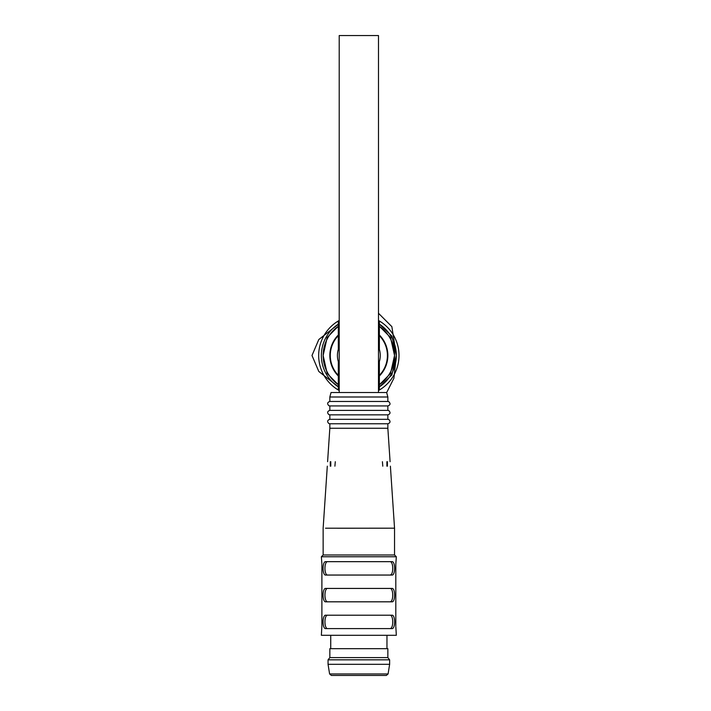 <?xml version="1.0" encoding="UTF-8"?>
<svg xmlns="http://www.w3.org/2000/svg" width="711" height="711" viewBox="0 0 711 711"><rect width="100%" height="100%" fill="white"/><g stroke="black" fill="none" stroke-linecap="round" stroke-linejoin="round"><path stroke-width="1.07" d="M329.833 396.996L331.033 392.534L386.66 392.534L387.851 396.996L329.833 396.996L329.833 401.466L387.851 401.466L387.851 396.996M327.593 461.706L329.833 428.244L387.851 428.253L387.851 423.774C390.366 422.876 390.695 421.463 388.846 419.543L387.851 419.312L387.851 414.851C390.366 413.953 390.695 412.54 388.846 410.62L387.851 410.389L387.851 405.928C390.366 405.03 390.695 403.617 388.846 401.697L387.851 401.466M390.09 461.706L387.851 428.244M382.402 461.706C392.588 461.706 392.588 461.706 382.402 461.706L382.794 466.167C392.863 466.167 392.863 466.167 382.794 466.167M325.54 528.211L394.543 528.193L390.392 466.167M369.285 528.229L337.423 528.237M335.29 461.706C325.105 461.706 325.105 461.706 335.29 461.706L334.899 466.167C324.829 466.167 324.829 466.167 334.899 466.167M394.543 528.193L394.543 554.971L396.329 556.749L321.363 556.749L321.87 563.61M358.851 561.663L391.805 561.663C395.547 560.828 395.565 575.848 391.805 575.048L325.887 575.048C322.145 575.874 322.127 560.863 325.887 561.663L358.851 561.663M391.805 588.432L325.887 588.432C322.127 587.633 322.145 602.652 325.887 601.817L391.805 601.817C395.565 602.617 395.547 587.606 391.805 588.432M391.805 615.211L325.887 615.211C322.127 614.411 322.145 629.422 325.887 628.595L391.805 628.595C395.565 629.395 395.547 614.384 391.805 615.211M321.887 564.338L321.887 625.92L321.363 635.287L396.329 635.287L395.823 626.649M324.012 562.996L323.807 563.441M393.681 573.715L393.894 573.262M324.012 589.766L323.807 590.219M396.329 556.749L395.805 564.338L395.805 625.92M327.3 466.167L323.141 528.193L323.15 554.971L394.543 554.971M329.833 428.244L329.833 423.774L387.851 423.774M329.833 423.774L328.846 423.543C326.989 421.623 327.318 420.21 329.833 419.312L387.851 419.312M329.833 419.312L329.833 414.851L387.851 414.851M329.833 414.851L328.846 414.62C326.989 412.7 327.318 411.287 329.833 410.389L387.851 410.389M329.833 410.389L329.833 405.928L387.851 405.928M389.761 628.595C393.725 629.475 393.743 614.366 389.761 615.211M327.931 615.211C323.967 614.331 323.949 629.439 327.931 628.595M325.194 624.996L324.963 622.978M324.936 621.903L324.963 620.827M392.499 618.81L392.73 620.827M392.756 621.903L392.73 622.978M391.121 628.08L390.677 628.382M327.931 588.432C323.967 587.562 323.949 602.661 327.931 601.817M389.761 601.817C393.725 602.697 393.743 587.588 389.761 588.432M325.194 598.218L324.963 596.2M324.936 595.125L324.963 594.058M392.499 592.041L392.73 594.058M392.756 595.125L392.73 596.2M391.121 601.302L390.677 601.604M389.761 575.048C393.725 575.928 393.743 560.819 389.761 561.663M327.931 561.663C323.967 560.783 323.949 575.892 327.931 575.048M392.499 565.263L392.73 567.28M392.756 568.356L392.73 569.422M391.121 574.532L390.677 574.835M325.194 571.448L324.963 569.422M324.936 568.356L324.963 567.28M386.9 466.167L386.9 461.706M330.793 466.167L330.793 461.706M329.602 673.957L388.09 673.957L386.34 675.45L331.353 675.45L329.602 673.957L328.055 664.296L389.637 664.296L389.637 659.835L328.055 659.835L328.055 664.296M332.961 675.45L384.731 675.45M328.055 659.835L329.842 657.604L387.851 657.604L389.637 659.835M387.851 657.604L387.851 648.672L329.842 648.672L329.842 657.604M378.483 392.534L378.483 35.55L339.209 35.55L339.209 392.534M379.372 349.385L379.372 320.981M338.32 349.385L338.32 320.981M379.372 361.623L379.372 390.019M338.32 361.623L338.32 390.019M378.483 387.433A37.487 37.487 0 0 0 378.483 323.567A37.487 37.487 0 0 1 378.483 387.433A37.487 37.487 0 0 0 378.483 323.567A37.487 37.487 0 0 1 378.483 387.433A37.487 37.487 0 0 0 378.483 323.567M339.209 323.567A37.487 37.487 0 0 0 339.209 387.433A37.487 37.487 0 0 1 339.209 323.567A37.487 37.487 0 0 0 339.209 387.433A37.487 37.487 0 0 1 339.209 323.567A37.487 37.487 0 0 0 339.209 387.433L318.795 371.471L311.996 355.5L318.795 339.529L339.209 323.558L318.795 339.529L311.996 355.5L318.795 371.471L339.209 387.442L318.795 371.471L311.996 355.5L318.795 339.529L339.209 323.558L318.795 339.529L311.996 355.5L318.795 371.471L339.209 387.442M339.209 325.682A35.701 35.701 0 0 0 339.209 385.318A35.701 35.701 0 0 1 339.209 325.682A35.701 35.701 0 0 0 339.209 385.318A35.701 35.701 0 0 1 339.209 325.682M378.483 385.318A35.701 35.701 0 0 0 378.483 325.682A35.701 35.701 0 0 1 378.483 385.318A35.701 35.701 0 0 0 378.483 325.682A35.701 35.701 0 0 1 378.483 385.318M378.483 376.848A29.009 29.009 0 0 0 378.483 334.152M339.209 334.152A29.009 29.009 0 0 0 339.209 376.848M378.483 364.059A21.419 21.419 0 0 0 378.483 346.941M339.209 346.941A21.419 21.419 0 0 0 339.209 364.059M378.483 376.243A28.556 28.556 0 0 0 378.483 334.765M339.209 334.765A28.556 28.556 0 0 0 339.209 376.243M378.483 390.535A40.163 40.163 0 0 0 378.483 320.465M339.209 320.465A40.163 40.163 0 0 0 339.209 390.535M396.329 355.5L391.868 326.651L378.483 313.258L391.868 326.651L396.329 355.5L393.912 378.225L386.668 392.588L393.912 378.225L396.329 355.5M339.209 385.682L327.167 373.497L323.15 355.5L327.167 337.503L339.209 325.318L327.167 337.503L323.15 355.5L327.167 373.497L339.209 385.682M378.483 325.318L390.526 337.503L394.543 355.5L390.526 373.497L378.483 385.682L390.526 373.497L394.543 355.5L390.526 337.503L378.483 325.318M378.483 387.779L391.868 374.928L396.329 355.5L391.868 336.072L378.483 323.221L391.868 336.072L396.329 355.5L391.868 374.928L378.483 387.779M329.833 401.466C327.318 402.364 326.989 403.768 328.846 405.697L329.833 405.928M387.406 466.167L387.406 461.706M330.286 466.167L330.286 461.706M323.15 554.971L321.363 556.749M388.09 673.957L389.637 664.296M386.962 648.672L386.962 635.287M330.731 648.672L330.731 635.287"/></g></svg>
